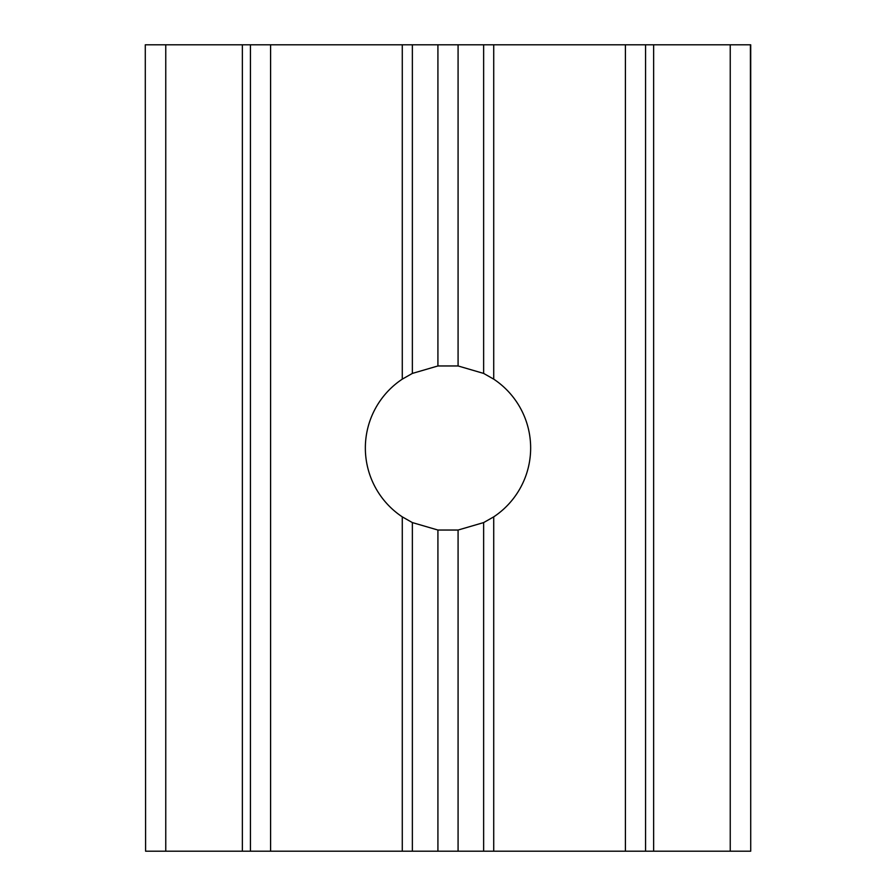 <?xml version="1.0" encoding="UTF-8"?>
<svg xmlns="http://www.w3.org/2000/svg" width="896" height="896" viewBox="0 0 896 896"><rect width="100%" height="100%" fill="white"/><g stroke="black" fill="none" stroke-linecap="round" stroke-linejoin="round"><path stroke-width="1.34" d="M412.362 373.419L402.282 379.142L402.282 44.8L412.362 44.8L412.362 373.419L437.92 365.96L458.08 365.96L483.638 373.419L483.638 44.8L458.08 44.8L458.08 365.96M483.638 44.8L493.718 44.8L493.718 379.142L483.638 373.419M493.718 379.142A82.656 82.656 0 0 1 493.718 516.858L493.718 851.2L250.432 851.2L250.432 44.8L250.432 851.2L145.6 851.2L145.286 44.8L145.6 851.2M402.282 851.2L402.282 516.858A82.656 82.656 0 0 1 402.282 379.142M483.638 851.2L483.638 522.581L458.08 530.04L437.92 530.04L412.362 522.581L412.362 851.2M242.368 851.2L242.368 44.8L145.6 44.8M750.4 44.8L750.714 851.2L750.714 44.8L653.632 44.8L653.632 851.2L493.718 851.2M750.4 851.2L653.632 851.2M625.408 851.2L625.408 44.8L645.568 44.8L645.568 851.2M625.408 44.8L493.718 44.8M437.92 365.96L437.92 44.8L412.362 44.8M402.282 44.8L270.592 44.8L270.592 851.2M242.368 44.8L270.592 44.8M437.92 44.8L458.08 44.8M645.568 44.8L653.632 44.8M483.638 522.581L493.718 516.858M402.282 516.858L412.362 522.581M437.92 851.2L437.92 530.04M458.08 530.04L458.08 851.2M165.76 851.2L165.76 44.8M730.24 851.2L730.24 44.8"/></g></svg>
